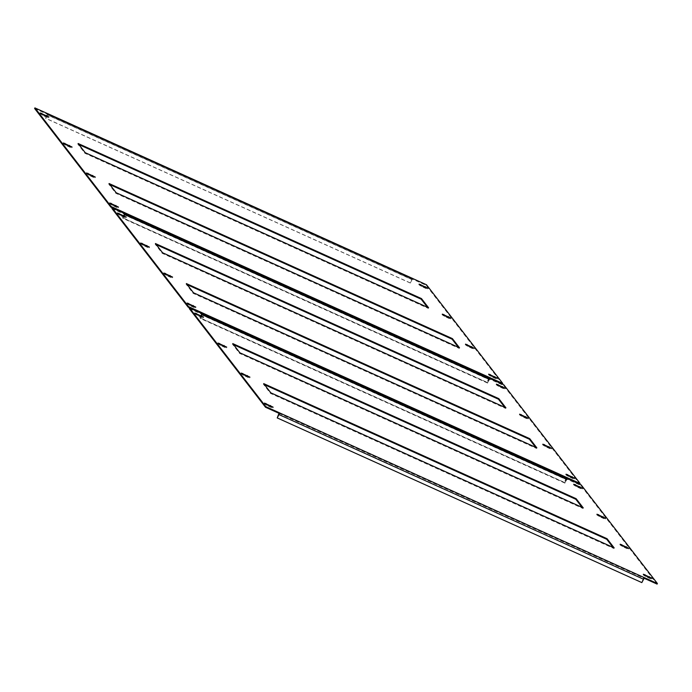 <?xml version="1.0" encoding="UTF-8"?>
<svg xmlns="http://www.w3.org/2000/svg" width="692" height="692" viewBox="0 0 692 692"><rect width="100%" height="100%" fill="white"/><g stroke="black" fill="none" stroke-linecap="round" stroke-linejoin="round"><path stroke-width="0.52" stroke-dasharray="3.46 2.59" d="M419.949 284.888L418.824 284.672L421.445 286.462L426.038 288.538L427.57 288.936L426.756 288.132M40.992 113.722L39.868 113.505L42.489 115.296L47.082 117.372L48.613 117.77L47.8 116.965M443.148 314.903L442.024 314.687L444.645 316.478L449.238 318.554L450.769 318.951L449.956 318.147M64.183 143.737L63.067 143.521L65.688 145.311L70.281 147.387L71.812 147.785L70.999 146.981M466.339 344.919L465.223 344.702L467.844 346.493L472.437 348.569L473.968 348.967L473.155 348.163M87.382 173.753L86.266 173.536L88.879 175.327L93.472 177.403L95.012 177.801L94.199 176.996M489.538 374.934L488.422 374.718L491.035 376.509L495.628 378.585L497.167 378.982L496.354 378.178M110.582 203.768L109.466 203.552L112.078 205.342L116.671 207.418L118.211 207.808L117.398 207.012M412.666 279.222L48.016 114.5L47.463 115.036L412.06 279.715L412.622 279.187L426.185 285.355L502.435 383.999M412.7 279.257L413.003 278.677M426.497 284.767L426.185 285.355M34.6 108.48L48.094 114.578L48.405 113.99M489.322 378.083L489.253 377.322M109.916 184.634L108.748 184.107L115.858 193.31L459.22 348.396L458.363 347.289M78.983 144.611L77.815 144.083L84.926 153.287L428.287 308.381L427.431 307.265M124.37 213.266L488.941 377.91M48.155 113.886A1.54 0.519 -65.7 0 0 47.307 114.837L46.563 116.247M412.06 279.715L410.304 283.045L411.913 279.516A1.54 0.519 114.3 0 1 412.804 278.556M410.157 282.846L45.551 118.168L46.485 116.386M45.551 118.168L46.701 116.481M46.771 116.351L47.463 115.036M410.304 283.045L45.707 118.367M488.976 377.944L487.021 382.295L122.415 217.617L123.185 216.146M489.296 378.204A1.54 0.519 114.3 0 1 488.924 379.164L487.021 382.295M123.271 215.999L124.422 213.447M123.479 216.094L124.326 214.485A1.54 0.519 -65.7 0 0 124.681 213.569M487.177 382.494L122.57 217.816L123.401 216.241M77.815 144.083L78.127 143.504M84.926 153.287L85.237 152.707M428.287 308.381L428.599 307.793M115.858 193.31L116.17 192.731M459.22 348.396L459.531 347.817M108.748 184.107L109.059 183.518M497.271 384.942L496.155 384.726L498.768 386.517L503.361 388.593L504.901 388.982L504.087 388.186M118.315 213.767L117.199 213.56L119.811 215.35L124.404 217.426L125.935 217.816L125.131 217.02M520.471 414.949L519.355 414.742L521.967 416.532L526.56 418.608L528.091 418.997L527.287 418.202M141.514 243.783L140.398 243.567L143.01 245.366L147.604 247.442L149.135 247.831L148.33 247.035M543.67 444.965L542.554 444.748L545.166 446.548L549.759 448.624L551.29 449.013L550.486 448.217M164.713 273.798L163.597 273.582L166.21 275.381L170.803 277.457L172.334 277.847L171.53 277.051M566.869 474.98L565.753 474.764L568.366 476.563L572.959 478.639L574.49 479.028L573.685 478.233M187.913 303.814L186.797 303.598L189.409 305.397L194.002 307.473L195.533 307.862L194.729 307.058M489.997 379.268L125.347 214.555L124.794 215.082L489.391 379.77L489.953 379.233L503.517 385.401L579.766 484.054M490.022 379.311L490.334 378.723M503.828 384.821L503.517 385.401M111.931 208.534L125.425 214.624L125.728 214.044M566.653 478.129L566.575 477.376M187.238 284.68L186.079 284.152L193.189 293.365L536.551 448.451L535.686 447.335M156.314 244.665L155.146 244.138L162.257 253.341L505.618 408.427L504.762 407.32M201.701 313.312L566.272 477.956M125.486 213.932A1.54 0.519 -65.7 0 0 124.638 214.883L123.894 216.293M489.391 379.77L487.479 382.901L489.235 379.571A1.54 0.519 114.3 0 1 490.135 378.611M487.479 382.901L122.882 218.214L123.816 216.432M122.882 218.214L124.024 216.527M124.093 216.406L124.794 215.082M487.635 383.1L123.038 218.412M566.298 477.999L564.343 482.35L199.746 317.663L200.516 316.201M566.627 478.258A1.54 0.519 114.3 0 1 566.255 479.219L564.343 482.35M200.594 316.045L201.744 313.502M200.81 316.14L201.657 314.531A1.54 0.519 -65.7 0 0 202.012 313.623M564.499 482.549L199.901 317.862L200.723 316.296M155.146 244.138L155.449 243.549M162.257 253.341L162.568 252.753M505.618 408.427L505.921 407.847M193.189 293.365L193.5 292.777M536.551 448.451L536.854 447.862M186.079 284.152L186.382 283.573M574.602 484.988L573.486 484.772L576.099 486.562L580.692 488.638L582.223 489.036L581.418 488.232M195.646 313.822L194.53 313.606L197.142 315.396L201.735 317.472L203.266 317.87L202.462 317.066M597.802 515.004L596.686 514.787L599.298 516.578L603.891 518.654L605.422 519.052L604.618 518.247M218.845 343.837L217.729 343.621L220.341 345.412L224.935 347.488L226.466 347.886L225.661 347.081M621.001 545.019L619.885 544.803L622.497 546.593L627.09 548.669L628.621 549.067L627.817 548.263M242.044 373.853L240.928 373.637L243.541 375.427L248.134 377.503L249.665 377.893L248.852 377.097M644.2 575.035L643.084 574.818L645.697 576.609L650.29 578.685L651.821 579.074L651.008 578.278M265.244 403.868L264.128 403.652L266.74 405.443L271.333 407.519L272.864 407.908L272.051 407.112M567.319 479.322L202.678 314.601L202.116 315.137L566.722 479.816L567.284 479.288L580.847 485.455L657.089 584.1M567.353 479.357L567.665 478.777M581.15 484.867L580.847 485.455M189.253 308.58L202.747 314.678L203.059 314.09M643.984 578.183L643.906 577.422M264.569 384.735L263.401 384.207L270.52 393.411L613.873 548.496L613.017 547.389M233.637 344.711L232.469 344.183L239.588 353.387L582.941 508.482L582.084 507.366M279.023 413.366L643.595 578.01M202.817 313.978A1.54 0.519 -65.7 0 0 201.96 314.938L201.216 316.348M566.722 479.816L564.81 482.947L566.566 479.617A1.54 0.519 114.3 0 1 567.457 478.656M564.81 482.947L200.204 318.268L201.147 316.486M200.204 318.268L201.355 316.581M201.424 316.452L202.116 315.137M564.966 483.146L200.36 318.467M643.629 578.045L641.674 582.396L277.068 417.717M232.469 344.183L232.78 343.604M239.588 353.387L239.89 352.808M582.941 508.482L583.252 507.893M270.52 393.411L270.823 392.822M613.873 548.496L614.185 547.917M263.401 384.207L263.713 383.619M411.913 279.516L47.307 114.837M124.326 214.485L488.924 379.164M488.777 378.965L124.171 214.286M112.078 205.342L112.389 204.763M116.671 207.418L116.983 206.839M491.035 376.509L491.346 375.929M495.628 378.585L495.939 378.005M88.879 175.327L89.19 174.747M93.472 177.403L93.783 176.823M467.844 346.493L468.147 345.913M472.437 348.569L472.74 347.99M65.688 145.311L65.991 144.732M70.281 147.387L70.584 146.808M444.645 316.478L444.947 315.898M449.238 318.554L449.541 317.974M42.489 115.296L42.792 114.716M47.082 117.372L47.385 116.792M421.445 286.462L421.748 285.882M426.038 288.538L426.341 287.958M489.235 379.571L124.638 214.883M201.657 314.531L566.255 479.219M566.099 479.02L201.502 314.332M189.409 305.397L189.72 304.809M194.002 307.473L194.314 306.885M568.366 476.563L568.677 475.975M572.959 478.639L573.27 478.051M166.21 275.381L166.521 274.793M170.803 277.457L171.114 276.869M545.166 446.548L545.478 445.959M549.759 448.624L550.071 448.035M143.01 245.366L143.322 244.778M147.604 247.442L147.915 246.854M521.967 416.532L522.278 415.944M526.56 418.608L526.871 418.02M119.811 215.35L120.123 214.762M124.404 217.426L124.716 216.838M498.768 386.517L499.079 385.928M503.361 388.593L503.672 388.004M566.566 479.617L201.96 314.938M643.43 579.066L278.824 414.387M266.74 405.443L267.043 404.863M271.333 407.519L271.636 406.931M645.697 576.609L645.999 576.029M650.29 578.685L650.601 578.105M243.541 375.427L243.843 374.848M248.134 377.503L248.445 376.924M622.497 546.593L622.809 546.014M627.09 548.669L627.402 548.09M220.341 345.412L220.653 344.832M224.935 347.488L225.246 346.908M599.298 516.578L599.609 515.998M603.891 518.654L604.202 518.074M197.142 315.396L197.454 314.817M201.735 317.472L202.047 316.893M576.099 486.562L576.41 485.983M580.692 488.638L581.003 488.059M48.016 114.5L412.622 279.187M109.466 203.552L109.777 202.964M118.211 207.808L118.514 207.228M488.422 374.718L488.734 374.13M497.167 378.982L497.47 378.394M86.266 173.536L86.578 172.948M95.012 177.801L95.314 177.213M465.223 344.702L465.534 344.114M473.968 348.967L474.271 348.379M63.067 143.521L63.379 142.933M71.812 147.785L72.115 147.197M442.024 314.687L442.335 314.107M450.769 318.951L451.072 318.363M39.868 113.505L40.179 112.926M48.613 117.77L48.916 117.182M418.824 284.672L419.136 284.092M427.57 288.936L427.872 288.348M125.347 214.555L489.953 379.233M186.797 303.598L187.1 303.018M195.533 307.862L195.845 307.274M565.753 474.764L566.065 474.184M574.49 479.028L574.801 478.44M163.597 273.582L163.909 273.003M172.334 277.847L172.645 277.258M542.554 444.748L542.865 444.169M551.29 449.013L551.602 448.433M140.398 243.567L140.71 242.987M149.135 247.831L149.446 247.252M519.355 414.742L519.666 414.153M528.091 418.997L528.403 418.418M117.199 213.56L117.51 212.972M125.935 217.816L126.247 217.236M496.155 384.726L496.467 384.138M504.901 388.982L505.203 388.402M202.678 314.601L567.284 479.288M264.128 403.652L264.43 403.064M272.864 407.908L273.176 407.328M643.084 574.818L643.387 574.23M651.821 579.074L652.132 578.495M240.928 373.637L241.231 373.049M249.665 377.893L249.976 377.313M619.885 544.803L620.188 544.215M628.621 549.067L628.933 548.479M217.729 343.621L218.032 343.033M226.466 347.886L226.777 347.298M596.686 514.787L596.988 514.199M605.422 519.052L605.734 518.464M194.53 313.606L194.833 313.018M203.266 317.87L203.578 317.282M573.486 484.772L573.789 484.192M582.223 489.036L582.534 488.448"/><path stroke-width="1.04" d="M427.812 288.166L419.136 284.092L421.748 285.882L427.812 288.166M426.756 288.132L419.949 284.888M48.855 117L40.179 112.926L42.792 114.716L48.855 117M47.8 116.965L40.992 113.722M451.011 318.182L442.335 314.107L444.947 315.898L451.011 318.182M449.956 318.147L443.148 314.903M72.054 147.015L63.379 142.933L65.991 144.732L72.054 147.015M70.999 146.981L64.183 143.737M474.21 348.197L465.534 344.114L468.147 345.913L474.21 348.197M473.155 348.163L466.339 344.919M95.254 177.031L86.578 172.948L89.19 174.747L95.254 177.031M94.199 176.996L87.382 173.753M497.41 378.213L488.734 374.13L491.346 375.929L497.41 378.213M496.354 378.178L489.538 374.934M118.453 207.046L109.777 202.964L112.389 204.763L118.453 207.046M117.398 207.012L110.582 203.768M124.422 213.447L110.85 207.133L34.6 108.48L34.911 107.9L48.371 113.955A1.54 0.519 -65.7 0 0 48.293 113.895A1.54 0.519 -65.7 0 0 48.155 113.886M124.335 213.222L124.646 212.643L111.153 206.545L110.85 207.133M412.804 278.556A1.54 0.519 114.3 0 1 412.899 278.573A1.54 0.519 114.3 0 1 412.977 278.634L426.497 284.767L502.747 383.42L502.435 383.999L489.322 378.083M111.153 206.545L34.911 107.9M502.747 383.42L489.279 377.365A1.54 0.519 114.3 0 1 489.296 378.204M116.17 192.731L459.531 347.817L452.412 338.613L109.059 183.518L116.17 192.731M78.127 143.504L85.237 152.707L428.599 307.793L421.48 298.589L78.127 143.504M124.681 213.569A1.54 0.519 -65.7 0 0 124.681 212.678L124.646 212.643M458.363 347.289L452.11 339.192L109.916 184.634M427.431 307.265L421.177 299.178L78.983 144.611M421.177 299.178L421.48 298.589M452.11 339.192L452.412 338.613M505.143 388.212L496.467 384.138L499.079 385.928L505.143 388.212M504.087 388.186L497.271 384.942M126.186 217.046L117.51 212.972L120.123 214.762L126.186 217.046M125.131 217.02L118.315 213.767M528.342 418.228L519.666 414.153L522.278 415.944L528.342 418.228M527.287 418.202L520.471 414.949M149.385 247.061L140.71 242.987L143.322 244.778L149.385 247.061M148.33 247.035L141.514 243.783M551.541 448.243L542.865 444.169L545.478 445.959L551.541 448.243M550.486 448.217L543.67 444.965M172.585 277.077L163.909 273.003L166.521 274.793L172.585 277.077M171.53 277.051L164.713 273.798M574.741 478.258L566.065 474.184L568.677 475.975L574.741 478.258M573.685 478.233L566.869 474.98M195.775 307.092L187.1 303.018L189.72 304.809L195.775 307.092M194.729 307.058L187.913 303.814M201.744 313.502L188.172 307.179L111.931 208.534L112.234 207.946L125.702 214.001A1.54 0.519 -65.7 0 0 125.624 213.94A1.54 0.519 -65.7 0 0 125.486 213.932M201.666 313.277L201.977 312.689L188.483 306.599L188.172 307.179M490.135 378.611A1.54 0.519 114.3 0 1 490.23 378.628A1.54 0.519 114.3 0 1 490.299 378.688L503.828 384.821L580.069 483.466L579.766 484.054L566.653 478.129M188.483 306.599L112.234 207.946M580.069 483.466L566.61 477.411A1.54 0.519 114.3 0 1 566.627 478.258M193.5 292.777L536.854 447.862L529.743 438.659L186.382 283.573L193.5 292.777M155.449 243.549L162.568 252.753L505.921 407.847L498.811 398.635L155.449 243.549M202.012 313.623A1.54 0.519 -65.7 0 0 202.003 312.732L201.977 312.689M535.686 447.335L529.432 439.247L187.238 284.68M504.762 407.32L498.499 399.223L156.314 244.665M498.499 399.223L498.811 398.635M529.432 439.247L529.743 438.659M582.474 488.267L573.789 484.192L576.41 485.983L582.474 488.267M581.418 488.232L574.602 484.988M203.509 317.1L194.833 313.018L197.454 314.817L203.509 317.1M202.462 317.066L195.646 313.822M605.664 518.282L596.988 514.199L599.609 515.998L605.664 518.282M604.618 518.247L597.802 515.004M226.708 347.116L218.032 343.033L220.653 344.832L226.708 347.116M225.661 347.081L218.845 343.837M628.864 548.298L620.188 544.215L622.809 546.014L628.864 548.298M627.817 548.263L621.001 545.019M249.907 377.123L241.231 373.049L243.843 374.848L249.907 377.123M248.852 377.097L242.044 373.853M652.063 578.304L643.387 574.23L645.999 576.029L652.063 578.304M651.008 578.278L644.2 575.035M273.106 407.138L264.43 403.064L267.043 404.863L273.106 407.138M272.051 407.112L265.244 403.868M277.224 417.916L278.98 414.586A1.54 0.519 -65.7 0 0 279.334 412.778L643.941 577.465A1.54 0.519 114.3 0 1 643.586 579.265L641.83 582.595L277.224 417.916L278.997 413.323L265.503 407.233L189.253 308.58L189.565 308.001L203.024 314.056A1.54 0.519 -65.7 0 0 202.955 313.995A1.54 0.519 -65.7 0 0 202.817 313.978M278.997 413.323L279.3 412.743L265.815 406.645L265.503 407.233M567.457 478.656A1.54 0.519 114.3 0 1 567.552 478.674A1.54 0.519 114.3 0 1 567.63 478.734L581.15 484.867L657.4 583.52L657.089 584.1L643.984 578.183M265.815 406.645L189.565 308.001M657.4 583.52L643.941 577.465M270.823 392.822L614.185 547.917L607.074 538.713L263.713 383.619L270.823 392.822M232.78 343.604L239.89 352.808L583.252 507.893L576.142 498.69L232.78 343.604M613.017 547.389L606.763 539.293L264.569 384.735M582.084 507.366L575.831 499.269L233.637 344.711M575.831 499.269L576.142 498.69M606.763 539.293L607.074 538.713M424.957 287.137L425.26 286.557M46.001 115.971L46.303 115.391M448.156 317.152L448.459 316.573M69.191 145.986L69.503 145.406M471.347 347.168L471.659 346.588M92.391 176.002L92.702 175.422M494.546 377.183L494.858 376.604M115.59 206.017L115.901 205.438M412.977 278.634L48.371 113.955M124.681 212.678L489.279 377.365M110.997 203.941L111.308 203.362M489.953 375.107L490.265 374.528M87.797 173.926L88.109 173.346M466.754 345.092L467.065 344.512M64.598 143.91L64.91 143.331M443.555 315.076L443.866 314.497M41.399 113.895L41.71 113.315M420.364 285.069L420.667 284.481M502.28 387.191L502.591 386.603M123.323 216.025L123.634 215.437M525.479 417.207L525.79 416.619M146.522 246.041L146.834 245.452M548.678 447.222L548.99 446.634M169.722 276.056L170.033 275.468M571.877 477.238L572.189 476.65M192.921 306.072L193.232 305.483M490.299 378.688L125.702 214.001M202.003 312.732L566.61 477.411M188.328 303.996L188.639 303.407M567.284 475.162L567.596 474.574M165.129 273.98L165.44 273.392M544.085 445.146L544.396 444.558M141.929 243.965L142.241 243.376M520.886 415.131L521.197 414.543M118.73 213.949L119.041 213.361M497.686 385.115L497.998 384.527M579.611 487.237L579.922 486.658M200.654 316.071L200.965 315.491M602.81 517.253L603.121 516.673M223.853 346.087L224.156 345.507M626.009 547.268L626.312 546.689M247.053 376.102L247.355 375.522M649.208 577.284L649.511 576.704M270.252 406.118L270.555 405.538M567.63 478.734L203.024 314.056M278.98 414.586L643.586 579.265M265.659 404.042L265.962 403.462M644.615 575.208L644.918 574.628M242.46 374.026L242.762 373.446M621.416 545.192L621.719 544.613M219.26 344.01L219.563 343.431M598.217 515.177L598.528 514.597M196.061 313.995L196.372 313.415M575.017 485.161L575.329 484.582M48.293 113.895L412.899 278.573M125.624 213.94L490.23 378.628M202.955 313.995L567.552 478.674"/></g></svg>
